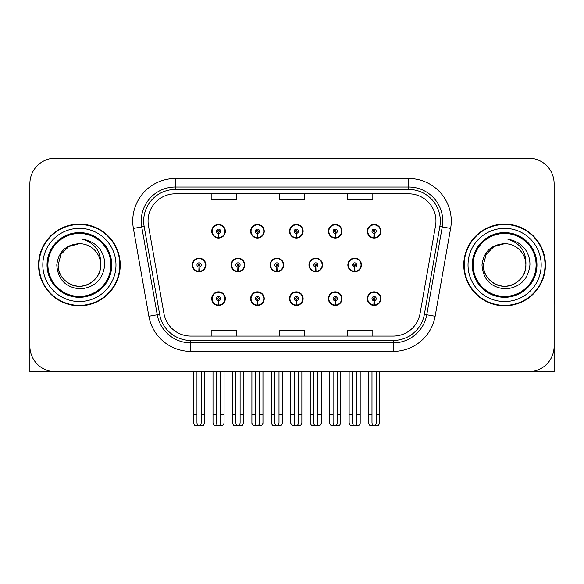 <?xml version="1.0" encoding="UTF-8"?>
<svg xmlns="http://www.w3.org/2000/svg" width="584" height="584" viewBox="0 0 584 584"><rect width="100%" height="100%" fill="white"/><g stroke="black" fill="none" stroke-linecap="round" stroke-linejoin="round"><path stroke-width="0.88" d="M504.605 371.716L554.121 371.716L554.121 183.697A25.521 25.521 0 0 0 528.593 158.176L55.407 158.176A25.521 25.521 0 0 0 29.879 183.697L29.879 371.716L79.395 371.716M289.518 298.636A6.804 6.804 0 0 0 296.322 305.439A6.804 6.804 0 0 0 303.125 298.636A6.804 6.804 0 0 0 296.322 291.832A6.804 6.804 0 0 0 289.518 298.636M328.412 298.636A6.804 6.804 0 0 0 335.216 305.439A6.804 6.804 0 0 0 342.027 298.636A6.804 6.804 0 0 0 335.216 291.832A6.804 6.804 0 0 0 328.412 298.636M367.307 298.636A6.804 6.804 0 0 0 374.118 305.439A6.804 6.804 0 0 0 380.921 298.636A6.804 6.804 0 0 0 374.118 291.832A6.804 6.804 0 0 0 367.307 298.636M250.616 298.636A6.804 6.804 0 0 0 257.427 305.439A6.804 6.804 0 0 0 264.231 298.636A6.804 6.804 0 0 0 257.427 291.832A6.804 6.804 0 0 0 250.616 298.636M270.071 264.946A6.804 6.804 0 0 0 276.874 271.75A6.804 6.804 0 0 0 283.678 264.946A6.804 6.804 0 0 0 276.874 258.143A6.804 6.804 0 0 0 270.071 264.946M308.965 264.946A6.804 6.804 0 0 0 315.769 271.75A6.804 6.804 0 0 0 322.58 264.946A6.804 6.804 0 0 0 315.769 258.143A6.804 6.804 0 0 0 308.965 264.946M347.86 264.946A6.804 6.804 0 0 0 354.671 271.75A6.804 6.804 0 0 0 361.474 264.946A6.804 6.804 0 0 0 354.671 258.143A6.804 6.804 0 0 0 347.86 264.946M231.169 264.946A6.804 6.804 0 0 0 237.98 271.75A6.804 6.804 0 0 0 244.784 264.946A6.804 6.804 0 0 0 237.98 258.143A6.804 6.804 0 0 0 231.169 264.946M250.616 231.257A6.804 6.804 0 0 0 257.427 238.06A6.804 6.804 0 0 0 264.231 231.257A6.804 6.804 0 0 0 257.427 224.453A6.804 6.804 0 0 0 250.616 231.257M289.518 231.257A6.804 6.804 0 0 0 296.322 238.06A6.804 6.804 0 0 0 303.125 231.257A6.804 6.804 0 0 0 296.322 224.453A6.804 6.804 0 0 0 289.518 231.257M328.412 231.257A6.804 6.804 0 0 0 335.216 238.06A6.804 6.804 0 0 0 342.027 231.257A6.804 6.804 0 0 0 335.216 224.453A6.804 6.804 0 0 0 328.412 231.257M367.307 231.257A6.804 6.804 0 0 0 374.118 238.06A6.804 6.804 0 0 0 380.921 231.257A6.804 6.804 0 0 0 374.118 224.453A6.804 6.804 0 0 0 367.307 231.257M211.722 298.636A6.804 6.804 0 0 0 218.526 305.439A6.804 6.804 0 0 0 225.336 298.636A6.804 6.804 0 0 0 218.526 291.832A6.804 6.804 0 0 0 211.722 298.636M192.275 264.946A6.804 6.804 0 0 0 199.078 271.75A6.804 6.804 0 0 0 205.889 264.946A6.804 6.804 0 0 0 199.078 258.143A6.804 6.804 0 0 0 192.275 264.946M211.722 231.257A6.804 6.804 0 0 0 218.526 238.06A6.804 6.804 0 0 0 225.336 231.257A6.804 6.804 0 0 0 218.526 224.453A6.804 6.804 0 0 0 211.722 231.257M38.559 264.946A40.836 40.836 0 0 0 79.395 305.782A40.836 40.836 0 0 0 120.231 264.946A40.836 40.836 0 0 0 79.395 224.11A40.836 40.836 0 0 0 38.559 264.946M463.769 264.946A40.836 40.836 0 0 0 504.605 305.782A40.836 40.836 0 0 0 545.441 264.946A40.836 40.836 0 0 0 504.605 224.11A40.836 40.836 0 0 0 463.769 264.946M148.051 221.044A27.222 27.222 0 0 1 175.273 193.822L408.727 193.822A27.222 27.222 0 0 1 435.533 225.774L420.057 313.572A27.222 27.222 0 0 1 393.244 336.07L190.756 336.07A27.222 27.222 0 0 1 163.943 313.572L148.467 225.774A27.222 27.222 0 0 1 148.051 221.044M143.679 221.044A31.602 31.602 0 0 0 144.16 226.534L159.636 314.331A31.602 31.602 0 0 0 190.756 340.443L393.244 340.443A31.602 31.602 0 0 0 424.364 314.331L439.84 226.534A31.602 31.602 0 0 0 408.727 189.45L175.273 189.45A31.602 31.602 0 0 0 143.679 221.044M133.386 228.432A42.537 42.537 0 0 1 175.273 178.507L408.727 178.507A42.537 42.537 0 0 1 450.614 228.432L435.138 316.229A42.537 42.537 0 0 1 393.244 351.386L190.756 351.386A42.537 42.537 0 0 1 148.862 316.229L133.386 228.432L141.759 226.957A34.033 34.033 0 0 1 175.273 187.019L408.727 187.019A34.033 34.033 0 0 1 442.241 226.957L426.758 314.754A34.033 34.033 0 0 1 393.244 342.874L190.756 342.874A34.033 34.033 0 0 1 157.242 314.754L141.759 226.957A34.033 34.033 0 0 1 141.248 221.044M528.593 158.176L55.407 158.176M29.879 183.697L29.879 346.195A25.521 25.521 0 0 0 55.407 371.716L528.593 371.716A25.521 25.521 0 0 0 554.121 346.195L554.121 183.697M279.24 193.822L279.24 199.582L304.76 199.582L304.76 193.822M211.174 193.822L211.174 199.582L236.702 199.582L236.702 193.822M347.298 193.822L347.298 199.582L372.826 199.582L372.826 193.822M304.76 336.07L304.76 330.31L279.24 330.31L279.24 336.07M236.702 336.07L236.702 330.31L211.174 330.31L211.174 336.07M372.826 336.07L372.826 330.31L347.298 330.31L347.298 336.07M220.657 371.716L220.657 422.663C220.518 424.495 219.81 425.51 218.526 425.7C217.248 425.51 216.54 424.495 216.401 422.663L216.401 414.764L212.999 414.764L212.999 423.276L214.474 425.824L222.584 425.824L224.059 423.276L224.059 371.716M218.438 300.76L218.248 305.009A6.38 6.38 0 0 1 212.145 298.636A6.38 6.38 0 0 1 218.526 292.255A6.38 6.38 0 0 1 224.906 298.636A6.38 6.38 0 0 1 218.81 305.009L218.62 300.76A2.124 2.124 0 0 0 220.657 298.636A2.124 2.124 0 0 0 218.526 296.511A2.124 2.124 0 0 0 216.401 298.636A2.124 2.124 0 0 0 218.438 300.76L218.489 299.483A0.854 0.854 0 0 1 217.679 298.636A0.854 0.854 0 0 1 218.526 297.782A0.854 0.854 0 0 1 219.38 298.636A0.854 0.854 0 0 1 218.562 299.483L218.62 300.76M225.117 300.337L224.679 300.337M224.679 296.935L225.117 296.935M212.379 300.337L211.941 300.337M211.941 296.935L212.379 296.935M212.999 371.716L212.999 414.764M216.401 371.716L216.401 414.764M220.657 414.764L224.059 414.764M201.21 371.716L201.21 422.663C201.071 424.495 200.363 425.51 199.078 425.7C197.801 425.51 197.085 424.495 196.954 422.663L196.954 414.764L193.552 414.764L193.552 423.276L195.027 425.824L203.137 425.824L204.612 423.276L204.612 371.716M198.991 267.071L198.801 271.319A6.38 6.38 0 0 1 192.698 264.946A6.38 6.38 0 0 1 199.078 258.566A6.38 6.38 0 0 1 205.458 264.946A6.38 6.38 0 0 1 199.356 271.319L199.173 267.071A2.124 2.124 0 0 0 201.21 264.946A2.124 2.124 0 0 0 199.078 262.822A2.124 2.124 0 0 0 196.954 264.946A2.124 2.124 0 0 0 198.991 267.071L199.042 265.793A0.854 0.854 0 0 1 198.232 264.946A0.854 0.854 0 0 1 199.078 264.092A0.854 0.854 0 0 1 199.932 264.946A0.854 0.854 0 0 1 199.115 265.793L199.173 267.071M205.67 266.647L205.232 266.647M205.232 263.245L205.67 263.245M192.932 266.647L192.486 266.647M192.486 263.245L192.932 263.245M193.552 371.716L193.552 414.764M196.954 371.716L196.954 414.764M201.21 414.764L204.612 414.764M218.438 233.381L218.248 237.63A6.38 6.38 0 0 1 212.145 231.257A6.38 6.38 0 0 1 218.526 224.876A6.38 6.38 0 0 1 224.906 231.257A6.38 6.38 0 0 1 218.81 237.63L218.62 233.381A2.124 2.124 0 0 0 220.657 231.257A2.124 2.124 0 0 0 218.526 229.132A2.124 2.124 0 0 0 216.401 231.257A2.124 2.124 0 0 0 218.438 233.381L218.489 232.103A0.854 0.854 0 0 1 217.679 231.257A0.854 0.854 0 0 1 218.526 230.403A0.854 0.854 0 0 1 219.38 231.257A0.854 0.854 0 0 1 218.562 232.103L218.62 233.381M225.117 232.958L224.679 232.958M224.679 229.556L225.117 229.556M212.379 232.958L211.941 232.958M211.941 229.556L212.379 229.556M29.879 319.397L29.2 319.397L29.2 310.885L29.879 310.885M29.879 229.556A17.016 17.016 0 0 0 29.2 234.315L29.2 304.082A17.016 17.016 0 0 1 29.879 304.038M259.551 371.716L259.551 422.663C259.42 424.495 258.705 425.51 257.427 425.7C256.142 425.51 255.434 424.495 255.296 422.663L255.296 414.764L251.894 414.764L251.894 423.276L253.368 425.824L261.479 425.824L262.953 423.276L262.953 371.716M257.332 300.76L257.15 305.009A6.38 6.38 0 0 1 251.047 298.636A6.38 6.38 0 0 1 257.427 292.255A6.38 6.38 0 0 1 263.807 298.636A6.38 6.38 0 0 1 257.705 305.009L257.515 300.76A2.124 2.124 0 0 0 259.551 298.636A2.124 2.124 0 0 0 257.427 296.511A2.124 2.124 0 0 0 255.296 298.636A2.124 2.124 0 0 0 257.332 300.76L257.391 299.483A0.854 0.854 0 0 1 256.573 298.636A0.854 0.854 0 0 1 257.427 297.782A0.854 0.854 0 0 1 258.274 298.636A0.854 0.854 0 0 1 257.464 299.483L257.515 300.76M264.012 300.337L263.574 300.337M263.574 296.935L264.012 296.935M251.273 300.337L250.835 300.337M250.835 296.935L251.273 296.935M251.894 371.716L251.894 414.764M255.296 371.716L255.296 414.764M259.551 414.764L262.953 414.764M298.446 371.716L298.446 422.663C298.314 424.495 297.606 425.51 296.322 425.7C295.037 425.51 294.329 424.495 294.197 422.663L294.197 414.764L290.796 414.764L290.796 423.276L292.263 425.824L300.38 425.824L301.855 423.276L301.855 371.716M296.227 300.76L296.044 305.009A6.38 6.38 0 0 1 289.941 298.636A6.38 6.38 0 0 1 296.322 292.255A6.38 6.38 0 0 1 302.702 298.636A6.38 6.38 0 0 1 296.599 305.009L296.416 300.76A2.124 2.124 0 0 0 298.446 298.636A2.124 2.124 0 0 0 296.322 296.511A2.124 2.124 0 0 0 294.197 298.636A2.124 2.124 0 0 0 296.227 300.76L296.285 299.483A0.854 0.854 0 0 1 295.467 298.636A0.854 0.854 0 0 1 296.322 297.782A0.854 0.854 0 0 1 297.176 298.636A0.854 0.854 0 0 1 296.358 299.483L296.416 300.76M302.913 300.337L302.468 300.337M302.468 296.935L302.913 296.935M290.175 300.337L289.73 300.337M289.73 296.935L290.175 296.935M290.796 371.716L290.796 414.764M294.197 371.716L294.197 414.764M298.446 414.764L301.855 414.764M337.348 371.716L337.348 422.663C337.209 424.495 336.501 425.51 335.216 425.7C333.938 425.51 333.23 424.495 333.092 422.663L333.092 414.764L329.69 414.764L329.69 423.276L331.164 425.824L339.275 425.824L340.749 423.276L340.749 371.716M335.128 300.76L334.939 305.009A6.38 6.38 0 0 1 328.836 298.636A6.38 6.38 0 0 1 335.216 292.255A6.38 6.38 0 0 1 341.596 298.636A6.38 6.38 0 0 1 335.493 305.009L335.311 300.76A2.124 2.124 0 0 0 337.348 298.636A2.124 2.124 0 0 0 335.216 296.511A2.124 2.124 0 0 0 333.092 298.636A2.124 2.124 0 0 0 335.128 300.76L335.179 299.483A0.854 0.854 0 0 1 334.369 298.636A0.854 0.854 0 0 1 335.216 297.782A0.854 0.854 0 0 1 336.07 298.636A0.854 0.854 0 0 1 335.252 299.483L335.311 300.76M341.808 300.337L341.37 300.337M341.37 296.935L341.808 296.935M329.069 300.337L328.631 300.337M328.631 296.935L329.069 296.935M329.69 371.716L329.69 414.764M333.092 371.716L333.092 414.764M337.348 414.764L340.749 414.764M376.242 371.716L376.242 422.663C376.111 424.495 375.395 425.51 374.118 425.7C372.833 425.51 372.125 424.495 371.986 422.663L371.986 414.764L368.584 414.764L368.584 423.276L370.059 425.824L378.169 425.824L379.644 423.276L379.644 371.716M374.023 300.76L373.84 305.009A6.38 6.38 0 0 1 367.738 298.636A6.38 6.38 0 0 1 374.118 292.255A6.38 6.38 0 0 1 380.498 298.636A6.38 6.38 0 0 1 374.395 305.009L374.205 300.76A2.124 2.124 0 0 0 376.242 298.636A2.124 2.124 0 0 0 374.118 296.511A2.124 2.124 0 0 0 371.986 298.636A2.124 2.124 0 0 0 374.023 300.76L374.081 299.483A0.854 0.854 0 0 1 373.264 298.636A0.854 0.854 0 0 1 374.118 297.782A0.854 0.854 0 0 1 374.964 298.636A0.854 0.854 0 0 1 374.154 299.483L374.205 300.76M380.702 300.337L380.264 300.337M380.264 296.935L380.702 296.935M367.964 300.337L367.526 300.337M367.526 296.935L367.964 296.935M368.584 371.716L368.584 414.764M371.986 371.716L371.986 414.764M376.242 414.764L379.644 414.764M240.104 371.716L240.104 422.663C239.966 424.495 239.257 425.51 237.98 425.7C236.695 425.51 235.987 424.495 235.848 422.663L235.848 414.764L232.447 414.764L232.447 423.276L233.921 425.824L242.031 425.824L243.506 423.276L243.506 371.716M237.885 267.071L237.695 271.319A6.38 6.38 0 0 1 231.593 264.946A6.38 6.38 0 0 1 237.98 258.566A6.38 6.38 0 0 1 244.36 264.946A6.38 6.38 0 0 1 238.257 271.319L238.068 267.071A2.124 2.124 0 0 0 240.104 264.946A2.124 2.124 0 0 0 237.98 262.822A2.124 2.124 0 0 0 235.848 264.946A2.124 2.124 0 0 0 237.885 267.071L237.936 265.793A0.854 0.854 0 0 1 237.126 264.946A0.854 0.854 0 0 1 237.98 264.092A0.854 0.854 0 0 1 238.827 264.946A0.854 0.854 0 0 1 238.017 265.793L238.068 267.071M244.565 266.647L244.127 266.647M244.127 263.245L244.565 263.245M231.826 266.647L231.388 266.647M231.388 263.245L231.826 263.245M232.447 371.716L232.447 414.764M235.848 371.716L235.848 414.764M240.104 414.764L243.506 414.764M278.999 371.716L278.999 422.663C278.867 424.495 278.159 425.51 276.874 425.7C275.59 425.51 274.882 424.495 274.75 422.663L274.75 414.764L271.341 414.764L271.341 423.276L272.816 425.824L280.933 425.824L282.401 423.276L282.401 371.716M276.779 267.071L276.597 271.319A6.38 6.38 0 0 1 270.494 264.946A6.38 6.38 0 0 1 276.874 258.566A6.38 6.38 0 0 1 283.255 264.946A6.38 6.38 0 0 1 277.152 271.319L276.969 267.071A2.124 2.124 0 0 0 278.999 264.946A2.124 2.124 0 0 0 276.874 262.822A2.124 2.124 0 0 0 274.75 264.946A2.124 2.124 0 0 0 276.779 267.071L276.838 265.793A0.854 0.854 0 0 1 276.02 264.946A0.854 0.854 0 0 1 276.874 264.092A0.854 0.854 0 0 1 277.721 264.946A0.854 0.854 0 0 1 276.911 265.793L276.969 267.071M283.466 266.647L283.021 266.647M283.021 263.245L283.466 263.245M270.721 266.647L270.282 266.647M270.282 263.245L270.721 263.245M271.341 371.716L271.341 414.764M274.75 371.716L274.75 414.764M278.999 414.764L282.401 414.764M317.9 371.716L317.9 422.663C317.762 424.495 317.054 425.51 315.769 425.7C314.484 425.51 313.776 424.495 313.644 422.663L313.644 414.764L310.243 414.764L310.243 423.276L311.717 425.824L319.828 425.824L321.302 423.276L321.302 371.716M315.674 267.071L315.491 271.319A6.38 6.38 0 0 1 309.389 264.946A6.38 6.38 0 0 1 315.769 258.566A6.38 6.38 0 0 1 322.149 264.946A6.38 6.38 0 0 1 316.046 271.319L315.864 267.071A2.124 2.124 0 0 0 317.9 264.946A2.124 2.124 0 0 0 315.769 262.822A2.124 2.124 0 0 0 313.644 264.946A2.124 2.124 0 0 0 315.674 267.071L315.732 265.793A0.854 0.854 0 0 1 314.922 264.946A0.854 0.854 0 0 1 315.769 264.092A0.854 0.854 0 0 1 316.623 264.946A0.854 0.854 0 0 1 315.805 265.793L315.864 267.071M322.361 266.647L321.923 266.647M321.923 263.245L322.361 263.245M309.622 266.647L309.177 266.647M309.177 263.245L309.622 263.245M310.243 371.716L310.243 414.764M313.644 371.716L313.644 414.764M317.9 414.764L321.302 414.764M356.795 371.716L356.795 422.663C356.656 424.495 355.948 425.51 354.671 425.7C353.386 425.51 352.678 424.495 352.539 422.663L352.539 414.764L349.137 414.764L349.137 423.276L350.612 425.824L358.722 425.824L360.197 423.276L360.197 371.716M354.576 267.071L354.386 271.319A6.38 6.38 0 0 1 348.283 264.946A6.38 6.38 0 0 1 354.671 258.566A6.38 6.38 0 0 1 361.051 264.946A6.38 6.38 0 0 1 354.948 271.319L354.758 267.071A2.124 2.124 0 0 0 356.795 264.946A2.124 2.124 0 0 0 354.671 262.822A2.124 2.124 0 0 0 352.539 264.946A2.124 2.124 0 0 0 354.576 267.071L354.627 265.793A0.854 0.854 0 0 1 353.816 264.946A0.854 0.854 0 0 1 354.671 264.092A0.854 0.854 0 0 1 355.517 264.946A0.854 0.854 0 0 1 354.707 265.793L354.758 267.071M361.255 266.647L360.817 266.647M360.817 263.245L361.255 263.245M348.517 266.647L348.079 266.647M348.079 263.245L348.517 263.245M349.137 371.716L349.137 414.764M352.539 371.716L352.539 414.764M356.795 414.764L360.197 414.764M257.332 233.381L257.15 237.63A6.38 6.38 0 0 1 251.047 231.257A6.38 6.38 0 0 1 257.427 224.876A6.38 6.38 0 0 1 263.807 231.257A6.38 6.38 0 0 1 257.705 237.63L257.515 233.381A2.124 2.124 0 0 0 259.551 231.257A2.124 2.124 0 0 0 257.427 229.132A2.124 2.124 0 0 0 255.296 231.257A2.124 2.124 0 0 0 257.332 233.381L257.391 232.103A0.854 0.854 0 0 1 256.573 231.257A0.854 0.854 0 0 1 257.427 230.403A0.854 0.854 0 0 1 258.274 231.257A0.854 0.854 0 0 1 257.464 232.103L257.515 233.381M264.012 232.958L263.574 232.958M263.574 229.556L264.012 229.556M251.273 232.958L250.835 232.958M250.835 229.556L251.273 229.556M296.227 233.381L296.044 237.63A6.38 6.38 0 0 1 289.941 231.257A6.38 6.38 0 0 1 296.322 224.876A6.38 6.38 0 0 1 302.702 231.257A6.38 6.38 0 0 1 296.599 237.63L296.416 233.381A2.124 2.124 0 0 0 298.446 231.257A2.124 2.124 0 0 0 296.322 229.132A2.124 2.124 0 0 0 294.197 231.257A2.124 2.124 0 0 0 296.227 233.381L296.285 232.103A0.854 0.854 0 0 1 295.467 231.257A0.854 0.854 0 0 1 296.322 230.403A0.854 0.854 0 0 1 297.176 231.257A0.854 0.854 0 0 1 296.358 232.103L296.416 233.381M302.913 232.958L302.468 232.958M302.468 229.556L302.913 229.556M290.175 232.958L289.73 232.958M289.73 229.556L290.175 229.556M335.128 233.381L334.939 237.63A6.38 6.38 0 0 1 328.836 231.257A6.38 6.38 0 0 1 335.216 224.876A6.38 6.38 0 0 1 341.596 231.257A6.38 6.38 0 0 1 335.493 237.63L335.311 233.381A2.124 2.124 0 0 0 337.348 231.257A2.124 2.124 0 0 0 335.216 229.132A2.124 2.124 0 0 0 333.092 231.257A2.124 2.124 0 0 0 335.128 233.381L335.179 232.103A0.854 0.854 0 0 1 334.369 231.257A0.854 0.854 0 0 1 335.216 230.403A0.854 0.854 0 0 1 336.07 231.257A0.854 0.854 0 0 1 335.252 232.103L335.311 233.381M341.808 232.958L341.37 232.958M341.37 229.556L341.808 229.556M329.069 232.958L328.631 232.958M328.631 229.556L329.069 229.556M374.023 233.381L373.84 237.63A6.38 6.38 0 0 1 367.738 231.257A6.38 6.38 0 0 1 374.118 224.876A6.38 6.38 0 0 1 380.498 231.257A6.38 6.38 0 0 1 374.395 237.63L374.205 233.381A2.124 2.124 0 0 0 376.242 231.257A2.124 2.124 0 0 0 374.118 229.132A2.124 2.124 0 0 0 371.986 231.257A2.124 2.124 0 0 0 374.023 233.381L374.081 232.103A0.854 0.854 0 0 1 373.264 231.257A0.854 0.854 0 0 1 374.118 230.403A0.854 0.854 0 0 1 374.964 231.257A0.854 0.854 0 0 1 374.154 232.103L374.205 233.381M380.702 232.958L380.264 232.958M380.264 229.556L380.702 229.556M367.964 232.958L367.526 232.958M367.526 229.556L367.964 229.556M110.872 264.946A31.478 31.478 0 0 1 79.395 296.424A31.478 31.478 0 0 1 47.917 264.946A31.478 31.478 0 0 1 79.395 233.469A31.478 31.478 0 0 1 110.872 264.946M56.779 264.946C57.874 279.619 65.766 287.62 80.453 288.927C94.9 287.401 102.988 279.407 104.711 264.946C104.843 259.26 103.288 254.062 100.047 249.361C95.608 243.659 89.819 240.301 82.694 239.279C95.258 243.309 101.251 251.857 100.667 264.946C100.375 272.969 96.835 279.108 90.031 283.364C76.774 291.854 57.4 280.67 58.123 264.946L60.977 254.31L68.759 246.528L79.395 243.674C66.021 244.55 58.48 251.646 56.779 264.946M38.982 264.946A40.413 40.413 0 0 1 79.395 224.533A40.413 40.413 0 0 1 119.808 264.946A40.413 40.413 0 0 1 79.395 305.359A40.413 40.413 0 0 1 38.982 264.946M100.667 264.946C101.39 280.67 82.015 291.854 68.759 283.364C61.955 279.108 58.415 272.969 58.123 264.946L60.977 254.31L68.759 246.528L79.395 243.674L68.759 246.528L60.977 254.31L58.123 264.946L60.977 254.31L68.759 246.528L79.395 243.674A21.272 21.272 0 0 1 100.667 264.946C100.375 272.969 96.835 279.108 90.031 283.364C76.774 291.854 57.4 280.67 58.123 264.946L60.977 254.31L68.759 246.528M554.121 310.885L554.8 310.885L554.8 319.397L554.121 319.397M554.121 229.556A17.016 17.016 0 0 1 554.8 234.315L554.8 304.082A17.016 17.016 0 0 0 554.121 304.038M536.083 264.946A31.478 31.478 0 0 1 504.605 296.424A31.478 31.478 0 0 1 473.128 264.946A31.478 31.478 0 0 1 504.605 233.469A31.478 31.478 0 0 1 536.083 264.946M481.99 264.946C483.085 279.619 490.976 287.62 505.664 288.927C520.11 287.401 528.199 279.407 529.922 264.946C530.053 259.26 528.498 254.062 525.257 249.361C520.818 243.659 515.03 240.301 507.905 239.279C520.468 243.309 526.461 251.857 525.877 264.946C525.585 272.969 522.045 279.108 515.241 283.364C501.984 291.854 482.61 280.67 483.333 264.946L486.187 254.31L493.969 246.528L504.605 243.674C491.232 244.55 483.691 251.646 481.99 264.946M464.192 264.946A40.413 40.413 0 0 1 504.605 224.533A40.413 40.413 0 0 1 545.018 264.946A40.413 40.413 0 0 1 504.605 305.359A40.413 40.413 0 0 1 464.192 264.946M525.877 264.946C526.6 280.67 507.226 291.854 493.969 283.364C487.166 279.108 483.625 272.969 483.333 264.946L486.187 254.31L493.969 246.528L504.605 243.674L493.969 246.528L486.187 254.31L483.333 264.946L486.187 254.31L493.969 246.528L504.605 243.674A21.272 21.272 0 0 1 525.877 264.946C525.585 272.969 522.045 279.108 515.241 283.364C501.984 291.854 482.61 280.67 483.333 264.946M408.727 178.507L408.727 189.45M141.759 226.957L144.16 226.534M190.756 351.386L190.756 340.443M393.244 340.443L393.244 351.386M424.364 314.331L435.138 316.229M148.862 316.229L159.636 314.331M439.84 226.534L450.614 228.432M175.273 178.507L175.273 189.45M218.248 305.009A6.38 6.38 0 0 1 212.145 298.636M198.801 271.319A6.38 6.38 0 0 1 192.698 264.946M218.248 237.63A6.38 6.38 0 0 1 212.145 231.257M257.15 305.009A6.38 6.38 0 0 1 251.047 298.636M296.044 305.009A6.38 6.38 0 0 1 289.941 298.636M334.939 305.009A6.38 6.38 0 0 1 328.836 298.636M373.84 305.009A6.38 6.38 0 0 1 367.738 298.636M237.695 271.319A6.38 6.38 0 0 1 231.593 264.946M276.597 271.319A6.38 6.38 0 0 1 270.494 264.946M315.491 271.319A6.38 6.38 0 0 1 309.389 264.946M354.386 271.319A6.38 6.38 0 0 1 348.283 264.946M257.15 237.63A6.38 6.38 0 0 1 251.047 231.257M296.044 237.63A6.38 6.38 0 0 1 289.941 231.257M334.939 237.63A6.38 6.38 0 0 1 328.836 231.257M373.84 237.63A6.38 6.38 0 0 1 367.738 231.257M111.748 264.946A32.354 32.354 0 0 1 79.395 297.3A32.354 32.354 0 0 1 47.041 264.946A32.354 32.354 0 0 1 79.395 232.593A32.354 32.354 0 0 1 111.748 264.946M42.814 264.946A36.58 36.58 0 0 1 79.395 228.366A36.58 36.58 0 0 1 115.975 264.946A36.58 36.58 0 0 1 79.395 301.526A36.58 36.58 0 0 1 42.814 264.946M536.959 264.946A32.354 32.354 0 0 1 504.605 297.3A32.354 32.354 0 0 1 472.252 264.946A32.354 32.354 0 0 1 504.605 232.593A32.354 32.354 0 0 1 536.959 264.946M468.025 264.946A36.58 36.58 0 0 1 504.605 228.366A36.58 36.58 0 0 1 541.186 264.946A36.58 36.58 0 0 1 504.605 301.526A36.58 36.58 0 0 1 468.025 264.946"/></g></svg>
